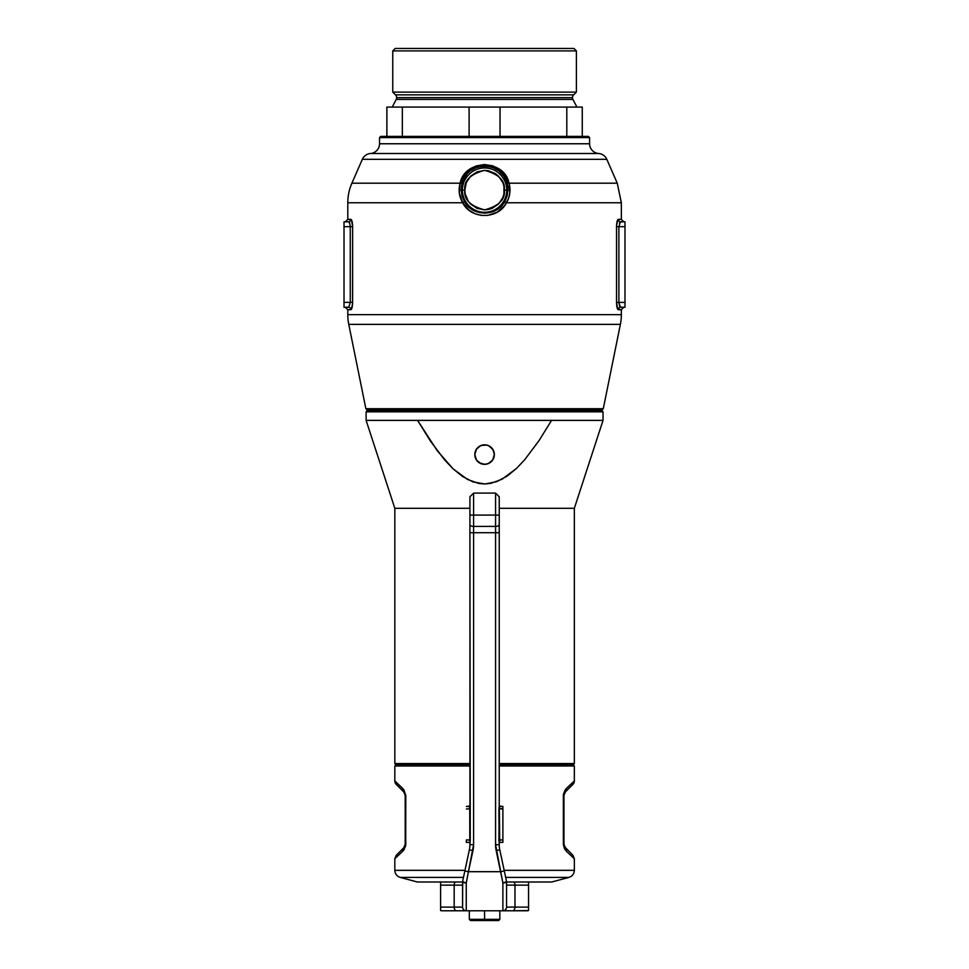 <?xml version="1.0" encoding="UTF-8"?>
<svg xmlns="http://www.w3.org/2000/svg" width="969" height="969" viewBox="0 0 969 969"><rect width="100%" height="100%" fill="white"/><g stroke="black" fill="none" stroke-linecap="round" stroke-linejoin="round"><path stroke-width="1.45" d="M462.395 190.118C461.51 196.598 468.16 211.993 484.573 212.296C500.985 211.993 507.647 196.598 506.751 190.118L504.316 190.118C505.443 199.444 498.853 206.034 484.573 209.861C470.292 206.034 463.703 199.444 464.829 190.118L462.395 190.118A22.178 22.178 0 0 1 484.573 167.94A22.178 22.178 0 0 1 506.751 190.118L507.998 190.118L507.817 186.472L504.086 176.346L498.962 170.859L492.216 167.225L484.597 165.953L476.966 167.213L470.219 170.835L467.397 173.39L463.279 179.544L461.147 190.118L462.395 190.118L461.147 190.118L462.019 195.98L464.369 201.576L468.063 206.385L475.622 211.412L484.573 213.18L493.512 211.412L501.07 206.397L504.776 201.576L507.114 196.004L507.998 190.118L506.751 190.118A22.178 22.178 0 0 1 484.573 212.296A22.178 22.178 0 0 1 462.395 190.118L464.829 190.118L465.205 193.97L468.16 201.08L470.607 204.071L477.014 208.359L484.573 209.861L488.424 209.474L492.131 208.359L498.538 204.071L502.814 197.664L503.941 193.97L503.941 186.266L502.814 182.56L498.538 176.152L495.547 173.693L488.424 170.75L484.573 170.374L477.014 171.876L470.607 176.152L466.331 182.56L464.829 190.118C463.703 180.779 470.292 174.202 484.573 170.374C498.853 174.202 505.443 180.779 504.316 190.118L506.751 190.118C507.647 183.625 500.985 168.243 484.573 167.94C468.16 168.243 461.51 183.625 462.395 190.118M566.804 136.375L566.804 107.075L582.272 107.075L582.272 136.375L566.804 136.375L588.377 136.375L589.6 137.598L588.377 136.375L582.272 136.375L582.272 107.075L566.804 107.075L566.804 136.375L500.04 136.375L500.04 107.075L469.105 107.075L469.105 136.375L402.341 136.375L402.341 107.075L386.873 107.075L386.873 136.375L380.769 136.375L379.545 137.598L589.6 137.598L379.545 137.598L379.545 143.763A9.775 9.775 0 0 1 370.533 153.502A9.775 9.775 0 0 0 379.545 143.763L589.6 143.763A9.775 9.775 0 0 0 598.624 153.502L370.533 153.502A9.775 9.775 0 0 0 362.333 159.328L606.812 159.328A9.775 9.775 0 0 0 598.624 153.502L370.533 153.502A9.775 9.775 0 0 0 362.333 159.328L351.892 183.189L460.13 183.189L463.448 175.91L469.008 169.878L476.324 165.893L484.597 164.5L492.87 165.905L500.174 169.914L505.721 175.934L509.016 183.189L617.253 183.189L606.812 159.328L362.333 159.328L351.892 183.189A48.85 48.85 0 0 0 347.798 202.775A48.85 48.85 0 0 1 351.892 183.189L460.13 183.189C464.672 158.952 504.546 159.049 509.016 183.189L509.815 193.085L508.664 198.088L504.667 205.573L497.267 212.163L487.892 215.397L481.23 215.397L474.822 213.64L469.117 210.285L462.649 202.775L347.798 202.775L347.798 219.345L351.481 219.902L352.619 226.673L352.571 303.83L351.166 309.583L347.798 309.717L347.798 314.659A48.85 48.85 0 0 0 348.767 324.373L620.378 324.373A48.85 48.85 0 0 0 621.347 314.659L347.798 314.659L621.347 314.659L621.347 309.717L617.653 309.159L616.526 302.401L616.563 225.232L617.968 219.491L621.347 219.345L621.347 202.775L506.496 202.775L621.347 202.775L621.347 219.345L623.794 221.792M617.992 309.583L621.347 309.717L621.347 314.659A48.85 48.85 0 0 1 620.378 324.373L603.287 408.712L602.052 409.935L367.094 409.935L365.87 408.712L348.767 324.373L365.87 408.712L367.094 409.935L602.052 409.935L603.287 408.712L365.87 408.712L603.287 408.712L620.378 324.373L348.767 324.373A48.85 48.85 0 0 1 347.798 314.659L347.798 309.717L345.352 307.282M500.04 136.375L469.105 136.375L500.04 136.375L500.04 107.075L566.804 107.075L386.873 107.075L386.873 136.375L402.341 136.375L380.769 136.375L379.545 137.598L379.545 143.763L589.6 143.763A9.775 9.775 0 0 0 598.624 153.502A9.775 9.775 0 0 1 606.812 159.328L617.253 183.189L509.016 183.189C510.905 189.863 510.069 196.392 506.496 202.775L504.776 201.576L507.998 190.118L507.114 182.947A2.447 0.86 164.3 0 0 509.016 183.189A2.447 0.86 -15.7 0 1 507.114 182.947C503.008 160.975 466.198 160.89 462.031 182.947A2.447 0.86 15.7 0 1 460.13 183.189A2.447 0.86 -164.3 0 0 462.031 182.947L461.147 190.118L464.369 201.576C472.278 216.814 496.843 216.874 504.776 201.576L506.496 202.775C498.03 219.672 471.091 219.612 462.649 202.775L459.33 193.073L460.13 183.189C458.24 189.851 459.076 196.38 462.649 202.775L464.369 201.576L462.649 202.775L347.798 202.775L347.798 219.345L350.863 219.345A2.447 2.386 -90 0 1 348.477 221.792L344.019 221.792L344.019 226.673L350.257 226.673L349.676 223.173L348.477 221.792A2.447 2.386 90 0 0 350.863 219.345C351.868 219.769 352.45 222.216 352.619 226.673L352.619 302.389C352.45 306.846 351.868 309.293 350.863 309.717L347.798 309.717M589.6 143.763L589.6 137.598L589.6 143.763M620.669 221.792A2.447 2.386 90 0 1 618.283 219.345A2.447 2.386 -90 0 0 620.669 221.792L624.981 221.792L624.981 226.673L624.981 221.792L620.354 221.889L618.876 226.673L624.981 226.673L624.981 302.401L624.981 226.673L618.876 226.673L618.876 302.401L624.981 302.401L624.981 307.282L624.981 302.401L618.876 302.401L620.354 307.185L624.981 307.282L620.669 307.282A2.447 2.386 -90 0 0 618.283 309.717A2.447 2.386 -90 0 1 620.681 307.282M564.818 136.375L504.825 136.375M464.321 136.375L404.327 136.375M348.477 307.282A2.447 2.386 -90 0 1 350.863 309.717A2.447 2.386 90 0 0 348.477 307.282L344.019 307.282L344.019 302.389L344.019 307.282L348.779 307.185L350.257 302.389L344.019 302.389L350.257 302.389L350.257 226.673L344.019 226.673L344.019 302.389L344.019 221.792L348.477 221.792M350.257 302.389L352.619 302.389L350.257 302.389L350.257 226.673L352.619 226.673L350.257 226.673M349.676 223.185L349.215 222.301M623.794 307.282L621.347 309.717L618.283 309.717A2.447 2.386 90 0 1 620.669 307.282M618.283 309.717C617.265 309.293 616.684 306.858 616.526 302.401L618.876 302.401L619.566 306.131M618.876 226.673L616.526 226.673L618.876 226.673L618.876 302.401L616.526 302.401L616.526 226.673C616.684 222.216 617.277 219.769 618.283 219.345L621.347 219.345M619.918 222.301L619.457 223.185M603.033 411.825L601.81 410.602L367.336 410.602L366.112 411.825L603.033 411.825L366.112 411.825L366.112 420.376L603.033 420.376L603.033 411.825L603.033 420.376L551.567 420.376L539.03 440.629L524.689 459.742L516.513 468.402L502.124 479.195L490.859 483.361L484.863 483.979L478.868 483.47L467.542 479.473L453.032 468.778L444.723 460.045L430.26 440.834L417.578 420.376L366.112 420.376L394.819 508.301L469.917 508.301L394.819 508.301L394.819 763.548L396.03 764.771L469.917 764.771L396.03 764.771L394.819 763.548L469.917 763.548L394.819 763.548L394.819 508.301L366.112 420.376L366.112 411.825L367.336 410.602L601.81 410.602L603.033 411.825M493.051 449.713L494.347 454.57A9.775 9.775 0 0 1 484.573 464.345A9.775 9.775 0 0 1 474.81 454.57L476.457 449.144L480.842 445.546L484.573 444.807L488.315 445.546L492.7 449.144L488.315 445.546L484.573 444.807L480.83 445.546L476.445 449.144L474.81 454.57A9.775 9.775 0 0 1 484.573 444.807A9.775 9.775 0 0 1 494.347 454.57L492.7 459.996L494.154 456.472M480.842 445.546L486.474 444.989L482.659 444.989M488.315 445.546L491.477 447.654L488.315 445.546L484.573 444.807M574.338 763.548L499.229 763.548L574.338 763.548L574.338 508.301L603.033 420.376L574.338 508.301L499.229 508.301L574.338 508.301L574.338 763.548L573.115 764.771L574.338 763.548M499.229 764.771L573.115 764.771L499.229 764.771M476.627 448.889L480.83 445.546L477.669 447.666L475.549 450.827M489.999 446.443L493.596 450.827M492.688 460.009L493.596 458.313L492.688 460.009M493.306 458.955L493.596 458.325M489.999 462.697L492.7 459.996L488.315 463.594L489.999 462.697L486.486 464.151L482.671 464.151L486.474 464.151L490.011 462.697M480.83 463.594L479.146 462.697L484.573 464.345L488.315 463.594L484.573 464.345L480.83 463.594L477.669 461.474L480.83 463.594M476.615 460.239L480.842 463.594M383.821 409.935L383.821 410.602L383.821 409.935M585.324 410.602L585.324 409.935L585.324 410.602M551.567 420.376L539.03 440.629L524.689 459.742L516.513 468.402L507.235 476.033L496.661 481.702L484.863 483.979L473.029 481.908L462.395 476.373L453.032 468.778L437.201 450.646L417.578 420.376L551.567 420.376M475.549 458.313L474.81 454.57L476.445 459.996L479.146 462.697M482.671 464.151L484.573 464.345M395.316 781.414L394.819 780.941A4.881 4.881 0 0 0 396.248 784.393A4.881 4.881 0 0 1 394.819 780.941L403.746 789.529L405.793 795.367L405.708 845.586L403.746 850.152L399.337 854.464M564.588 846.724L565.387 847.778C575.344 857.735 575.344 857.735 565.387 847.778L563.958 844.326L565.387 847.778A4.881 4.118 135 0 1 566.38 851.23L574.338 858.752L572.909 855.3L564.588 846.724L563.958 844.326L563.958 795.367L565.387 791.915L572.909 784.393A4.881 4.881 0 0 0 574.338 780.941L566.38 788.463A4.881 4.118 45 0 1 565.387 791.915L572.909 784.393A4.881 4.881 0 0 0 574.338 780.941L574.338 765.982L499.229 765.982L574.338 765.982L573.115 764.771M574.338 858.752L574.338 870.332L504.171 870.332L574.338 870.332C574.12 873.905 572.304 876.267 568.9 877.405L505.685 877.405L568.9 877.405L551.736 882.008L506.557 882.008L551.736 882.008M564.588 792.969L563.352 795.367L563.352 844.326L566.38 851.23C576.918 861.187 576.918 861.187 566.38 851.23L564.467 848.723L563.352 844.326L563.449 794.096L565.399 789.529L573.83 781.414M469.917 765.982L394.819 765.982L469.917 765.982M417.409 882.008L462.588 882.008L417.409 882.008L400.245 877.405L463.461 877.405L400.245 877.405C396.842 876.267 395.025 873.905 394.819 870.332L464.975 870.332L394.819 870.332L394.819 858.752L396.248 855.3L403.758 847.778C393.802 857.735 393.802 857.735 403.758 847.778A4.881 4.118 45 0 0 402.765 851.23C392.227 861.187 392.227 861.187 402.765 851.23A4.881 4.118 -135 0 1 403.758 847.778L405.199 844.326L404.57 846.724M399.289 854.513L395.316 858.268M396.03 764.771L469.917 764.771L396.03 764.771L394.819 765.982L394.819 780.941L402.765 788.463A4.881 4.118 135 0 0 403.758 791.915L405.199 795.367L405.199 844.326L403.758 847.778M404.558 792.969L405.199 795.367L403.758 791.915L396.248 784.393L403.758 791.915A4.881 4.118 -45 0 1 402.765 788.463L405.793 795.367L405.199 844.326M566.38 851.23A4.881 4.118 -45 0 0 565.387 847.778M563.958 844.326L563.958 795.367L565.387 791.915A4.881 4.118 -135 0 0 566.38 788.463L563.958 795.367M402.765 851.23L405.793 844.326L405.199 795.367M473.587 515.096L469.917 515.096L469.917 532.708L473.587 532.708L473.587 515.096L495.571 515.096L473.587 515.096L473.587 493.112L473.587 515.096L473.587 493.112L469.917 496.782L469.917 515.096L469.917 496.782L469.917 515.096L473.587 515.096L473.587 526.421L495.571 526.421L495.571 844.689L499.229 844.689L499.229 842.606L499.229 844.689A24.419 24.419 0 0 0 499.774 849.801L496.189 850.576L499.774 849.801L504.304 870.937L500.719 871.7L504.304 870.937L506.472 881.087A3.658 3.658 0 0 1 506.557 881.863L502.887 882.904L506.557 881.863L506.472 881.087L505.866 881.863L506.557 881.863L506.557 907.117A3.658 3.658 0 0 1 502.887 910.775L502.887 882.904L500.719 871.7L468.427 871.7L473.587 844.689L473.587 532.708L495.571 532.708L495.571 844.689L500.719 871.7L468.427 871.7L466.259 882.904L466.259 910.775L527.233 910.775A3.658 3.658 -90 0 0 528.541 910.533L528.541 885.133L514.975 885.133L514.975 907.117L528.541 907.117L506.557 907.117L506.557 881.863A3.658 1.054 180 0 1 502.887 882.904A3.658 1.03 -12.1 0 0 505.866 881.863A3.658 1.03 -12.1 0 0 506.472 881.087L499.774 849.801A24.419 24.419 0 0 1 499.229 844.689L495.571 844.689A28.089 28.089 0 0 0 496.189 850.576L502.887 882.904L502.887 910.775L512.577 910.775A3.658 2.398 -90 0 0 514.975 907.117L506.557 907.117A3.658 3.658 0 0 1 502.887 910.775L466.259 910.775A3.658 3.658 0 0 1 462.588 907.117L462.588 881.863L463.279 881.863L462.673 881.087L462.588 907.117L454.17 907.117L454.17 885.133L440.604 885.133L440.604 907.117L454.17 907.117L454.17 885.133L462.588 885.133L454.17 885.133A3.658 2.398 -90 0 1 455.321 882.008A3.658 2.398 90 0 0 454.17 885.133L440.604 885.133L440.604 884.2L440.604 910.533A3.658 3.658 90 0 0 441.912 910.775L466.259 910.775L466.259 882.904L468.427 871.7L464.854 870.937L469.371 849.801L462.673 881.087L464.854 870.937L468.427 871.7L472.957 850.576L469.371 849.801L472.957 850.576A28.089 28.089 0 0 0 473.587 844.689L469.917 844.689A24.419 24.419 0 0 1 469.371 849.801A24.419 24.419 0 0 0 469.917 844.689L473.587 844.689L473.587 526.421L495.571 526.421L495.571 493.112L495.571 515.096L499.229 515.096L499.229 496.782L499.229 806.256L499.229 532.708L469.917 532.708L469.941 842.388M495.571 515.096L495.571 493.112L499.229 496.782L499.229 515.096L495.571 515.096L495.571 532.708L499.229 532.708L499.229 524.532A3.658 1.89 180 0 1 495.571 526.421A3.658 1.89 0 0 0 499.229 524.532L499.229 515.096M499.229 524.592L499.229 522.557M469.917 524.592L470.244 839.953L469.917 844.689L469.795 839.953L466.368 839.953L466.368 842.388L469.432 842.388L466.368 842.388L466.368 839.953L469.795 839.953L469.747 808.243L469.432 806.487L466.368 806.487L469.917 806.002L469.795 808.933L466.368 808.933L470.244 808.933L469.917 842.618M495.801 910.775L497.775 910.775M471.37 910.775L473.344 910.775M528.541 908.474L528.541 884.212L528.541 885.133L514.975 885.133A3.658 2.398 -90 0 0 513.824 882.008A3.658 2.398 90 0 1 514.975 885.133L506.557 885.133L514.975 885.133L514.975 907.117A3.658 2.398 90 0 1 512.577 910.775L528.541 910.545A3.658 3.658 90 0 1 527.233 910.775M498.914 808.461L502.887 808.921L502.887 842.388L499.713 842.388L502.887 842.388L502.887 839.941L499.35 839.941L502.887 839.941L502.887 808.921L499.35 808.921L499.713 842.158L499.229 842.606L498.914 840.402L499.217 806.487M528.541 885.133L528.541 881.851M440.604 881.851L440.604 885.133M462.673 881.087A3.658 1.03 12.1 0 0 463.279 881.863A3.658 1.03 12.1 0 0 466.259 882.904A3.658 1.054 180 0 1 462.588 881.863A3.658 1.054 0 0 0 466.259 882.904L462.588 881.863A3.658 3.658 0 0 1 462.673 881.087M473.587 526.421A3.658 1.89 180 0 1 469.917 524.532A3.658 1.89 0 0 0 473.587 526.421M469.917 515.096L469.917 524.532M441.912 910.775L440.604 910.545A3.658 3.658 -90 0 0 441.912 910.775L456.569 910.775A3.658 2.398 -90 0 1 454.17 907.117L440.604 907.117L440.604 910.533L440.604 908.486M454.17 907.117A3.658 2.398 90 0 0 456.569 910.775L466.259 910.775A3.658 3.658 0 0 1 462.588 907.117L454.17 907.117M440.604 905.894L440.604 904.816M528.541 904.816L528.541 905.882M528.541 909.031L528.541 910.533M499.18 842.158L498.902 808.921L499.229 805.99L502.887 806.474L499.713 806.474L499.532 807.601M502.887 808.921L502.887 806.474L502.887 808.921M499.398 840.632L499.229 842.606M499.35 808.921L499.35 839.941M528.541 884.212L528.541 882.759M440.604 882.008L440.604 882.735M440.604 883.534L440.604 884.188M484.573 919.327L484.573 920.55L498.623 920.55L484.573 920.55L484.573 919.327L499.834 919.327L484.573 919.327L484.573 910.775L484.573 919.327L469.311 919.327L484.573 919.327M470.534 920.55L484.573 920.55L470.534 920.55L469.311 919.327L469.311 910.775M572.945 99.419L396.212 99.419A3.912 3.912 0 0 0 396.648 97.615L572.509 97.615A3.912 3.912 0 0 0 572.945 99.419A3.912 3.912 0 0 1 573.648 94.853L576.398 92.116L576.398 50.897L573.951 48.45L395.195 48.45L392.76 50.897L576.398 50.897L392.76 50.897L392.76 92.116L576.398 92.116L392.76 92.116L395.497 94.853L573.648 94.853A3.912 3.912 0 0 0 572.509 97.615L396.648 97.615A3.912 3.912 0 0 1 396.212 99.419L392.251 107.075L396.212 99.419L572.945 99.419L576.894 107.075L572.945 99.419M395.497 94.853A3.912 3.912 0 0 1 396.648 97.615A3.912 3.912 0 0 0 395.497 94.853L573.648 94.853L576.398 92.116L576.398 50.897L573.951 48.45L395.195 48.45L392.76 50.897L392.76 92.116L395.497 94.853M469.105 136.375L469.105 107.075L402.341 107.075L402.341 136.375M617.253 183.189L621.347 202.775M347.798 219.345L345.352 221.792M473.587 493.112L495.571 493.112M499.834 910.775L499.834 919.327L498.623 920.55"/></g></svg>
